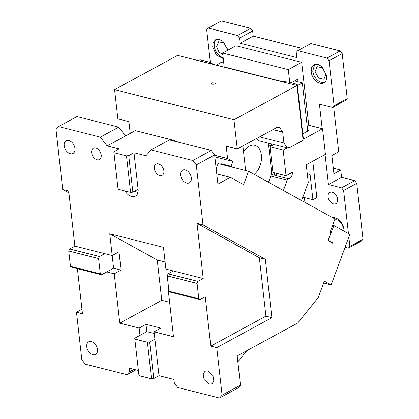 <?xml version="1.0" encoding="UTF-8"?>
<svg xmlns="http://www.w3.org/2000/svg" width="419" height="419" viewBox="0 0 419 419"><rect width="100%" height="100%" fill="white"/><g stroke="black" fill="none" stroke-linecap="round" stroke-linejoin="round"><path stroke-width="0.63" d="M202.99 224.856L197.024 223.353L259.366 257.779L265.337 259.288L202.99 224.856L196.265 164.882L214.638 154.889L217.917 184.13L230.408 177.337L243.612 184.627L248.556 171.245L218.11 163.562L216.194 168.757M154.281 333.529L146.812 331.644L145.995 324.332L160.917 328.098L154.092 331.811L159.011 375.67L153.763 378.525L151.516 378.797L147.415 342.244L149.662 341.977L154.91 339.123M197.024 223.353L203.21 278.509L197.962 281.364L197.077 283.396L198.795 298.747L200.01 299.637L205.258 296.783L210.794 346.125L216.764 347.634L222.091 395.148L219.519 398.05L177.735 387.502L174.341 383.092L173.932 379.441L159.011 375.67M168.538 287.513L167.956 287.366L173.487 336.708L154.092 331.811M207.777 370.935L213.486 377.032L213.79 381.175L211.951 383.83L209.254 384.092L203.545 377.996L203.241 373.853L205.08 371.197L207.777 370.935M219.519 398.05L237.892 388.057L240.469 385.155L237.185 355.914L297.846 322.929L318.299 297.485L324.337 281.128L331.162 284.894L323.646 282.998M237.851 361.838L246.822 350.677M332.665 225.228L333.917 225.548L328.171 240.354M331.481 242.549L332.974 242.926L332.833 243.298L328.056 240.663L330.942 232.854L330.031 232.351L334.975 218.969L248.556 171.245M210.794 346.125L265.913 316.151L259.366 257.779M200.01 299.637L170.166 292.106L168.951 291.215L198.795 298.747M167.956 287.366L168.49 287.078M173.356 270.978L203.21 278.509M197.962 281.364L168.119 273.827L173.366 270.973L165.903 269.092L163.462 247.336L109.747 233.771L157.245 260.005L161.765 300.308L119.771 323.149L139.171 328.046L145.995 324.332M134.038 369.369L129.576 371.794L129.167 368.139L138.354 370.459M129.576 371.794L126.999 374.696L135.924 369.846M126.999 374.696L85.219 364.148L81.825 359.738L76.494 312.223L81.962 309.253M68.905 192.866L62.724 189.451L55.994 129.471L58.571 126.569L76.944 116.576L118.729 127.125L125.517 135.945L107.144 145.932L100.351 137.118L118.729 127.125M214.638 154.889L211.244 150.479L192.871 160.472L151.086 149.923L145.938 155.727L134.001 152.715L128.753 155.569L126.507 155.842L113.973 152.673L113.832 151.804L119.08 148.949L107.144 145.932M113.832 151.804L118.074 189.226L130.608 192.389L132.849 192.122L138.102 189.268A9.988 6.631 61.5 0 1 135.41 196.155A9.988 6.631 61.5 0 1 131.666 196.521A9.988 6.631 61.5 0 1 125.061 190.991M134.001 152.715L138.102 189.268M128.753 155.569L132.849 192.122M126.507 155.842L130.608 192.389M113.973 152.673L118.074 189.226M197.077 283.396L167.228 275.864L168.119 273.827M167.228 275.864L168.951 291.215M169.627 302.293L161.765 300.308M165.107 261.99L157.245 260.005M74.881 246.11L69.633 248.97L68.742 251.002L98.591 258.533L99.476 256.501L104.724 253.647L74.881 246.11L68.695 190.954L62.724 189.451M76.494 312.223L82.464 313.731L77.41 268.689M58.571 126.569L100.351 137.118M104.724 253.647L112.187 255.532L109.747 233.771M114.235 273.806L106.772 271.921L113.596 268.212L112.177 255.527L119.012 251.819L121.06 270.093L114.235 273.806L119.771 323.149M113.596 268.212L121.06 270.093M98.591 258.533L100.309 273.885L101.524 274.775L106.772 271.921M68.742 251.002L70.465 266.353L100.309 273.885M70.465 266.353L71.68 267.243L101.524 274.775M137.919 192.64A9.988 6.631 61.5 0 1 134.991 190.959M158.45 163.86A6.395 4.242 61.5 0 1 163.525 169.281A6.395 4.242 61.5 0 1 162.163 175.325A6.395 4.242 61.5 0 1 159.765 175.556A6.395 4.242 61.5 0 1 154.69 170.135A6.395 4.242 61.5 0 1 156.051 164.091A6.395 4.242 61.5 0 1 158.45 163.86M95.778 148.038A6.395 4.242 61.5 0 1 100.853 153.459A6.395 4.242 61.5 0 1 99.486 159.503A6.395 4.242 61.5 0 1 97.088 159.733A6.395 4.242 61.5 0 1 92.018 154.312A6.395 4.242 61.5 0 1 93.379 148.268A6.395 4.242 61.5 0 1 95.778 148.038M151.516 378.797L138.982 375.634L134.74 338.212L139.988 335.357L139.171 328.046M138.982 375.634L134.74 338.212M134.881 339.081L147.415 342.244M153.763 378.525L149.662 341.977M69.633 248.97L99.476 256.501M68.836 140.527A7.191 4.777 61.5 0 1 74.545 146.624A7.191 4.777 61.5 0 1 73.011 153.422A7.191 4.777 61.5 0 1 70.313 153.684A7.191 4.777 61.5 0 1 64.605 147.588A7.191 4.777 61.5 0 1 66.139 140.789A7.191 4.777 61.5 0 1 68.836 140.527M91.384 341.553A7.191 4.777 61.5 0 1 97.093 347.65A7.191 4.777 61.5 0 1 95.558 354.453A7.191 4.777 61.5 0 1 92.861 354.71A7.191 4.777 61.5 0 1 87.152 348.613A7.191 4.777 61.5 0 1 88.687 341.815A7.191 4.777 61.5 0 1 91.384 341.553M139.988 335.357L146.812 331.644M185.229 169.91A7.191 4.777 61.5 0 1 190.938 176.006A7.191 4.777 61.5 0 1 189.404 182.804A7.191 4.777 61.5 0 1 186.706 183.066A7.191 4.777 61.5 0 1 180.998 176.97A7.191 4.777 61.5 0 1 182.532 170.172A7.191 4.777 61.5 0 1 185.229 169.91M125.517 135.945L135.3 130.618L174.1 140.412L173.236 140.884M332.974 242.926L328.423 240.417M333.917 225.548L349.834 234.336L331.162 284.894M240.469 385.155L222.091 395.148M216.764 347.634L271.884 317.654L265.337 259.288M265.913 316.151L271.884 317.654M192.871 160.472L196.265 164.882M216.77 173.895L230.408 177.337M178.337 142.172L174.1 140.412M151.086 149.923L169.459 139.936L211.244 150.479M301.591 200.533L308.253 182.495L306.263 164.735L325.422 154.312L322.551 128.727L303.393 139.15L297.244 84.324L288.366 82.082L280.086 81.249M271.612 145.974L268.605 145L271.486 170.685A7.992 5.096 104.2 0 1 271.266 174.398A7.992 5.096 -75.8 0 1 270.784 176.053L268.49 182.255M271.585 145.749A7.992 5.096 104.2 0 0 271.161 143.858M268.605 145A7.992 5.096 104.2 0 0 268.176 143.109M233.037 167.328L231.026 166.217L220.881 163.656L222.892 164.767M245.639 170.512L242.884 145.948M231.026 166.217L232.812 161.383L227.585 158.497L226.208 146.226L237.248 149.012L233.97 119.771L114.591 89.635L117.87 118.876L128.916 121.662L130.23 133.378M232.812 161.383L214.858 156.853M227.585 158.497L214.68 155.239M287.256 147.923L283.181 150.143L270.051 146.828L272.916 172.413L286.051 175.729L292.347 172.298A4.792 3.059 -75.8 0 1 291.928 175.519A4.792 3.059 -75.8 0 1 288.026 178.662A4.792 3.059 -75.8 0 1 287.68 178.541L274.251 175.152L274.529 172.817M283.181 150.143L286.051 175.729M277.729 173.628L274.958 175.331M287.68 178.541A7.992 5.096 -75.8 0 1 287.198 180.196L283.396 190.488M270.051 146.828L274.126 144.607M220.677 164.206L220.881 163.656M213.947 64.552L208.824 62.007L199.947 59.765L198.37 60.624M307.242 126.601L309.421 125.412L322.551 128.727M302.79 133.776L308.567 130.634L307.672 130.409M295.662 85.183L297.244 84.324M211.862 82.842L216.036 83.025L215.445 83.742A2.399 0.938 173.6 0 1 212.862 84.256A2.399 0.938 173.6 0 1 211.27 83.559A2.399 0.938 173.6 0 1 211.862 82.842M233.97 119.771L296.966 85.513L177.588 55.376L114.591 89.635M296.966 85.513L303.115 140.339L289.99 147.472L287.214 147.912L283.92 143.02L282.689 132.053L279.4 127.161L276.619 127.601L237.248 149.012M256.999 138.27A7.992 5.096 104.2 0 0 259.759 140.983L287.214 147.912M254.186 174.356A15.985 10.192 104.2 0 0 259.984 165.861A15.985 10.192 104.2 0 0 254.799 145.341A15.985 10.192 104.2 0 0 243.57 152.055M326.679 75.745A10.386 6.898 61.5 0 1 323.882 82.91A10.386 6.898 61.5 0 1 316.057 81.118A10.386 6.898 61.5 0 1 311.16 71.827L311.626 67.433L313.957 64.662L317.702 64.248L321.782 66.453L326.679 75.745M324.625 82.407A10.386 6.898 61.5 0 1 312.736 70.968L314.784 64.311M315.119 71.576L317.057 66.611L322.473 67.852L325.867 74.283L323.929 79.249L318.513 78.007L315.119 71.576M301.968 48.405L253.217 36.097L240.092 43.236L296.799 57.55L296.223 52.427L297.768 50.689L310.893 43.55L340.139 50.935L327.014 58.073L329.051 60.718L342.176 53.58L340.139 50.935M342.176 53.58L347.22 98.538L334.095 105.672L332.55 107.416L319.419 104.101L322.169 128.633M332.55 107.416L345.675 100.277L347.22 98.538M333.294 168.181L340.741 170.062L333.917 173.775L331.869 155.501L338.693 151.788L333.65 106.819M210.385 62.782L206.693 29.828L208.238 28.089L221.358 20.95L250.609 28.335L237.484 35.468L239.521 38.113L252.647 30.98L250.609 28.335M252.647 30.98L253.217 36.097M325.071 154.506L328.438 184.512L341.564 177.373L340.741 170.062M334.095 105.672L329.051 60.718M297.768 50.689L327.014 58.073M240.092 43.236L239.521 38.113M208.238 28.089L237.484 35.468M348.336 248.132L361.461 240.998L363.006 239.254L349.881 246.393L348.336 248.132L345.046 247.304M307.473 175.524L310.044 174.126L312.914 199.711L302.837 197.166M297.385 85.586L302.34 82.889L294.578 80.93L291.163 82.789M302.34 82.889L307.745 131.079M298.019 81.799L297.731 79.217L294.578 80.93M312.773 161.195L316.853 197.569L312.914 199.711M308.798 125.752L301.685 62.331L236.028 45.76L222.641 53.04L288.298 69.612L301.685 62.331M289.739 82.428L288.298 69.612M216.167 65.118L221.164 62.4L223.767 63.054M222.641 53.04L224.196 66.925L281.505 81.396M304.922 202.372L304.383 197.553M348.44 233.566L343.606 190.472L356.731 183.333L363.006 239.254M349.881 246.393L348.833 237.054M356.731 183.333L354.694 180.689L341.569 187.827L343.606 190.472M341.569 187.827L328.438 184.512M354.694 180.689L341.564 177.373M337.635 199.261A6.395 4.242 61.5 0 1 335.912 203.671A6.395 4.242 61.5 0 1 331.099 202.571A6.395 4.242 61.5 0 1 328.082 196.851A6.395 4.242 61.5 0 1 329.805 192.441A6.395 4.242 61.5 0 1 334.619 193.541A6.395 4.242 61.5 0 1 337.635 199.261M334.608 219.965A7.191 4.777 61.5 0 1 343.082 227.795A7.191 4.777 61.5 0 1 342.878 230.497M332.623 217.671A10.386 6.898 61.5 0 1 343.899 229.256A10.386 6.898 61.5 0 1 343.957 231.089M223.269 58.623L216.461 55.167L212.674 46.965L213.14 42.57L215.471 39.8L219.053 39.349L222.987 41.329L228.077 50.081M223.154 57.592A10.386 6.898 61.5 0 1 214.25 46.111A10.386 6.898 61.5 0 1 216.298 39.449M222.824 54.664L218.765 51.804L216.633 46.713L218.571 41.748L223.987 42.989L227.381 49.426L227.428 50.432M272.759 171.01L271.486 170.685M287.198 180.196L270.784 176.053M271.266 174.398L274.251 175.152M282.689 132.053L272.952 129.597M283.92 143.02L259.571 136.872"/></g></svg>
